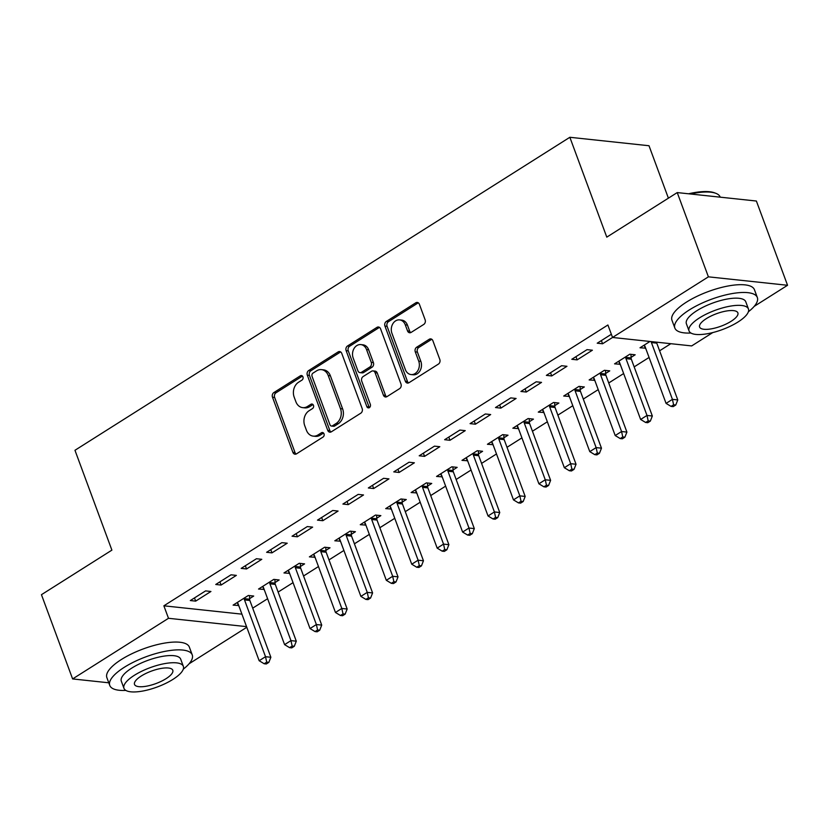 <?xml version="1.0" encoding="UTF-8"?>
<svg xmlns="http://www.w3.org/2000/svg" width="829" height="829" viewBox="0 0 829 829"><rect width="100%" height="100%" fill="white"/><g stroke="black" fill="none" stroke-linecap="round" stroke-linejoin="round"><path stroke-width="1.24" d="M302.927 376.843A2.414 1.917 -83.9 0 0 300.378 375.806L273.86 392.573A3.451 2.736 -83.9 0 0 272.492 397.215L292.886 452.344A3.451 2.736 -83.9 0 0 295.02 454.199A3.451 2.736 -83.9 0 0 296.523 453.836L323.041 437.059A2.414 1.917 -83.9 0 0 321.455 432.769L318.025 434.945A11.046 8.746 -83.9 0 1 313.227 436.127A11.046 8.746 -83.9 0 1 306.409 430.189L304.709 425.598A11.046 8.746 -83.9 0 1 309.072 410.749L312.502 408.573A2.414 1.917 -83.9 0 0 310.916 404.283L307.486 406.459A11.046 8.746 -83.9 0 1 302.689 407.64A11.046 8.746 -83.9 0 1 295.87 401.702L294.171 397.112A11.046 8.746 -83.9 0 1 298.533 382.262L301.974 380.086A2.414 1.917 -83.9 0 0 302.927 376.843M423.764 324.419A3.451 2.736 -83.9 0 0 425.122 319.776L419.401 304.305A3.451 2.736 -83.9 0 0 417.277 302.45A3.451 2.736 -83.9 0 0 415.775 302.823L386.314 321.455A3.451 2.736 -83.9 0 0 384.957 326.098L405.35 381.226A3.451 2.736 -83.9 0 0 407.474 383.081A3.451 2.736 -83.9 0 0 408.977 382.708L438.437 364.076A3.451 2.736 -83.9 0 0 439.795 359.434L432.883 340.75A3.451 2.736 -83.9 0 0 430.759 338.895A3.451 2.736 -83.9 0 0 429.256 339.268L416.645 347.247A3.451 2.736 -83.9 0 0 415.288 351.89L418.718 361.154A9.233 7.306 -83.9 0 1 417.92 370.501A9.233 7.306 -83.9 0 1 411.06 374.563A9.233 7.306 -83.9 0 1 405.36 369.599L391.93 333.299A9.233 7.306 -83.9 0 1 392.728 323.952A9.233 7.306 -83.9 0 1 399.588 319.89A9.233 7.306 -83.9 0 1 405.288 324.854L407.526 330.906A3.451 2.736 -83.9 0 0 409.65 332.761A3.451 2.736 -83.9 0 0 411.153 332.388L423.764 324.419M611.346 334.274L597.222 343.206L602.569 343.776L612.548 337.465L607.906 324.989L163.873 605.812L168.494 618.299L246.545 626.631M712.785 332.564L691.676 345.921L612.527 337.465L708.401 276.834L787.55 285.28L754.172 306.388M108.786 682.795L72.61 678.93L41.45 594.683L111.894 550.135L74.962 450.282L569.855 137.282L606.787 237.135L677.241 192.577L708.401 276.834M72.61 678.93L168.494 618.299M341.766 353.403A3.451 2.736 -83.9 0 0 339.641 351.548A3.451 2.736 -83.9 0 0 338.139 351.921L308.678 370.553A3.451 2.736 -83.9 0 0 307.321 375.195L327.714 430.324A3.451 2.736 -83.9 0 0 329.838 432.178A3.451 2.736 -83.9 0 0 331.341 431.805L360.802 413.184A3.451 2.736 -83.9 0 0 362.159 408.542L341.766 353.403M347.496 346.004L376.957 327.372A3.451 2.736 -83.9 0 1 378.459 326.999A3.451 2.736 -83.9 0 1 380.584 328.854L400.977 383.993A3.451 2.736 -83.9 0 1 399.619 388.625L387.008 396.604A3.451 2.736 -83.9 0 1 385.506 396.977A3.451 2.736 -83.9 0 1 383.381 395.122L375.112 372.76A3.451 2.736 -83.9 0 0 372.977 370.905A3.451 2.736 -83.9 0 0 371.485 371.278L363.123 376.563A3.451 2.736 -83.9 0 0 361.755 381.205L370.366 404.479A2.414 1.917 -83.9 0 1 366.874 406.697L346.139 350.646A3.451 2.736 -83.9 0 1 347.496 346.004L349.641 346.232L379.091 327.6L376.957 327.372M668.402 198.172L649.003 145.738L569.855 137.282M571.792 359.289L577.139 359.869L592.393 350.211L587.046 349.641L571.792 359.289M631.066 357.382L635.18 354.781L629.833 354.211L614.569 363.858L620.206 364.252M520.923 391.464L526.28 392.034L541.534 382.387L536.187 381.806L520.923 391.464M580.196 389.557L584.321 386.956L578.974 386.376L563.71 396.034L569.347 396.417M470.064 423.629L475.411 424.199L490.675 414.552L485.328 413.982L470.064 423.629M529.337 421.723L533.451 419.122L528.104 418.552L512.85 428.199L518.488 428.593M419.205 455.795L424.552 456.364L439.805 446.717L434.458 446.147L419.205 455.795M478.478 453.888L482.592 451.287L477.245 450.717L461.981 460.364L467.618 460.758M368.335 487.97L373.682 488.54L388.946 478.882L383.599 478.312L368.335 487.97M427.609 486.063L431.733 483.452L426.386 482.882L411.122 492.54L416.759 492.923M317.476 520.135L322.823 520.705L338.087 511.058L332.74 510.488L317.476 520.135M376.749 518.229L380.863 515.628L375.516 515.058L360.263 524.705L365.9 525.089M266.617 552.301L271.964 552.87L287.217 543.223L281.87 542.653L266.617 552.301M325.89 550.394L330.004 547.793L324.657 547.223L309.393 556.87L315.03 557.264M215.747 584.476L221.094 585.046L236.358 575.388L231.011 574.818L215.747 584.476M275.021 582.569L279.145 579.958L273.788 579.388L258.534 589.046L264.171 589.429M163.873 605.812L241.933 614.154M252.7 608.154L267.601 598.725M278.129 592.072L293.041 582.642M303.559 575.979L318.471 566.549M328.989 559.896L343.9 550.466M354.418 543.814L369.33 534.384M379.848 527.731L394.759 518.301M405.288 511.648L420.199 502.219M430.717 495.566L445.629 486.136M456.147 479.483L471.059 470.043M481.576 463.39L496.488 453.96M507.006 447.308L521.918 437.878M532.446 431.225L547.347 421.795M557.876 415.142L572.787 405.713M583.305 399.06L598.217 389.63M608.735 382.977L623.646 373.547M634.164 366.884L649.076 357.454M659.594 350.802L670.837 343.693M249.591 598.652L253.705 596.051L248.358 595.471L233.104 605.129L238.742 605.512M190.318 600.559L195.665 601.129L210.929 591.481L205.582 590.901L190.318 600.559M300.45 566.476L304.575 563.875L299.228 563.305L283.964 572.953L289.601 573.347M241.177 568.383L246.534 568.963L261.788 559.306L256.441 558.736L241.177 568.383M351.32 534.311L355.434 531.71L350.087 531.14L334.823 540.788L340.46 541.182M292.046 536.218L297.393 536.788L312.647 527.14L307.3 526.57L292.046 536.218M402.179 502.146L406.293 499.545L400.946 498.965L385.692 508.623L391.329 509.006M342.905 504.053L348.253 504.623L363.516 494.975L358.169 494.395L342.905 504.053M453.048 469.981L457.162 467.369L451.815 466.8L436.551 476.447L442.189 476.841M393.775 471.877L399.122 472.457L414.376 462.8L409.029 462.23L393.775 471.877M503.908 437.805L508.022 435.204L502.675 434.634L487.421 444.282L493.048 444.676M444.634 439.712L449.981 440.282L465.245 430.634L459.888 430.064L444.634 439.712M554.767 405.64L558.891 403.039L553.534 402.469L538.28 412.117L543.917 412.5M495.493 407.547L500.84 408.117L516.104 398.469L510.757 397.899L495.493 407.547M605.636 373.475L609.75 370.864L604.403 370.294L589.139 379.951L594.776 380.335M546.363 375.382L551.71 375.951L566.963 366.294L561.616 365.724L546.363 375.382M649.988 341.465L640.009 347.776L645.646 348.17M677.241 192.577L756.39 201.032L787.55 285.28M246.793 627.284L189.085 663.78M238.451 605.698L237.312 602.631M195.665 601.129L194.483 597.927M263.881 589.616L262.752 586.549M221.094 585.046L219.913 581.834M289.311 573.523L288.181 570.466M246.534 568.963L245.343 565.751M314.74 557.44L313.611 554.383M271.964 552.87L270.772 549.668M340.18 541.358L339.04 538.301M297.393 536.788L296.212 533.586M365.61 525.275L364.47 522.208M322.823 520.705L321.642 517.503M391.039 509.193L389.91 506.125M348.253 504.623L347.071 501.421M416.469 493.11L415.339 490.043M373.682 488.54L372.501 485.338M441.898 477.027L440.769 473.96M399.122 472.457L397.93 469.245M467.328 460.934L466.199 457.877M424.552 456.364L423.36 453.162M492.768 444.852L491.628 441.795M449.981 440.282L448.8 437.08M518.198 428.769L517.058 425.712M475.411 424.199L474.229 420.997M543.627 412.687L542.498 409.619M500.84 408.117L499.659 404.915M569.057 396.604L567.927 393.537M526.28 392.034L525.089 388.832M594.486 380.521L593.357 377.454M551.71 375.951L550.518 372.739M619.926 364.439L618.786 361.371M577.139 359.869L575.958 356.657M645.356 348.346L644.216 345.289M602.569 343.776L601.388 340.574M302.689 407.64L304.823 407.868A11.046 8.746 -83.9 0 0 309.631 406.687L307.486 406.459M312.989 404.552L309.631 406.687M313.227 436.127L315.362 436.355A11.046 8.746 -83.9 0 0 320.16 435.173L318.025 434.945M323.528 433.039L320.16 435.173M302.461 376.076L275.995 392.801A3.451 2.736 -83.9 0 0 274.637 397.443L295.031 452.572A3.451 2.736 -83.9 0 0 296.119 454.043M340.678 351.942A3.451 2.736 -83.9 0 0 340.273 352.149L310.823 370.781A3.451 2.736 -83.9 0 0 309.455 375.423L329.849 430.552A3.451 2.736 -83.9 0 0 330.947 432.013M313.02 373.102A2.414 1.917 -83.9 0 0 312.056 376.356L329.963 424.749A2.414 1.917 -83.9 0 0 332.502 425.785L336.118 423.495A11.046 8.746 -83.9 0 0 340.481 408.645L328.253 375.568A11.046 8.746 -83.9 0 0 321.434 369.63A11.046 8.746 -83.9 0 0 316.637 370.812L313.02 373.102M331.455 426.044L333.59 426.272A2.414 1.917 -83.9 0 0 334.647 426.013L332.502 425.785M321.434 369.63L323.569 369.858A11.046 8.746 -83.9 0 1 330.388 375.796L342.626 408.873A11.046 8.746 -83.9 0 1 338.263 423.723L334.647 426.013M372.977 370.905L375.122 371.133A3.451 2.736 -83.9 0 1 377.247 372.988L385.516 395.35A3.451 2.736 -83.9 0 0 386.604 396.811M349.641 346.232A3.451 2.736 -83.9 0 0 348.273 350.874L369.009 406.925A2.414 1.917 -83.9 0 0 369.475 407.692M366.532 349.558A9.233 7.306 -83.9 0 0 360.833 344.595A9.233 7.306 -83.9 0 0 353.962 348.657A9.233 7.306 -83.9 0 0 353.175 358.004L357.9 370.791A3.451 2.736 -83.9 0 0 360.035 372.646A3.451 2.736 -83.9 0 0 361.527 372.273L369.889 366.988A3.451 2.736 -83.9 0 0 371.257 362.346L366.532 349.558L368.667 349.786A9.233 7.306 -83.9 0 0 362.967 344.823L360.833 344.595M360.035 372.646L362.169 372.874A3.451 2.736 -83.9 0 0 363.672 372.501L361.527 372.273M368.667 349.786L373.392 362.574A3.451 2.736 -83.9 0 1 372.034 367.216L363.672 372.501M399.588 319.89L401.733 320.118A9.233 7.306 -83.9 0 1 407.422 325.082L409.661 331.134A3.451 2.736 -83.9 0 0 410.749 332.595M411.06 374.563L413.194 374.791A9.233 7.306 -83.9 0 0 420.054 370.729A9.233 7.306 -83.9 0 0 420.852 361.382L418.718 361.154M431.795 339.289A3.451 2.736 -83.9 0 0 431.391 339.496L418.79 347.475A3.451 2.736 -83.9 0 0 417.422 352.118L420.852 361.382M418.313 302.844A3.451 2.736 -83.9 0 0 417.909 303.051L388.459 321.683A3.451 2.736 -83.9 0 0 387.091 326.325L407.485 381.454A3.451 2.736 -83.9 0 0 408.573 382.915M237.218 602.517L237.54 602.88A3.513 2.788 96.1 0 1 238.151 603.937L259.156 660.723L265.518 656.703L270.865 657.273L249.861 600.486A3.513 2.788 96.1 0 1 249.612 599.201L249.488 595.595M266.71 662.133L264.171 663.749L266.316 663.977L268.855 662.361L266.71 662.133L265.518 656.703L244.514 599.916A3.513 2.788 96.1 0 1 244.265 598.631L244.244 598.082M264.171 663.749L259.156 660.723M270.865 657.273L268.855 662.361M262.648 586.435L262.969 586.797A3.513 2.788 96.1 0 1 263.581 587.844L284.596 644.641L290.948 640.62L296.295 641.19L275.29 584.404A3.513 2.788 96.1 0 1 275.041 583.119L274.917 579.512M292.15 646.05L289.601 647.656L291.746 647.884L294.285 646.278L292.15 646.05L290.948 640.62L269.943 583.823A3.513 2.788 96.1 0 1 269.694 582.549L269.674 581.989M289.601 647.656L284.596 644.641M296.295 641.19L294.285 646.278M288.077 570.352L288.399 570.715A3.513 2.788 96.1 0 1 289.02 571.761L310.025 628.558L316.377 624.538L321.725 625.107L300.72 568.311A3.513 2.788 96.1 0 1 300.471 567.036L300.347 563.43M317.58 629.967L315.03 631.574L317.175 631.802L319.714 630.195L317.58 629.967L316.377 624.538L295.373 567.741A3.513 2.788 96.1 0 1 295.124 566.466L295.103 565.906M315.03 631.574L310.025 628.558M321.725 625.107L319.714 630.195M183.292 669.148A43.978 14.29 159.7 0 0 192.245 654.91A43.978 14.29 159.7 0 0 166.256 651.117A43.978 14.29 159.7 0 0 124.267 667.314A43.978 14.29 159.7 0 0 109.76 685.417A43.978 14.29 159.7 0 0 125.832 690.412M192.245 654.91L189.354 647.107A43.978 14.29 159.7 0 0 163.365 643.314A43.978 14.29 159.7 0 0 121.376 659.511A43.978 14.29 159.7 0 0 106.868 677.625L109.76 685.417M123.967 688.329L121.303 681.148A31.657 10.29 -20.3 0 1 131.749 668.112A31.657 10.29 -20.3 0 1 161.987 656.454A31.657 10.29 -20.3 0 1 180.701 659.179L183.354 666.361A31.657 10.29 159.7 0 0 164.639 663.625A31.657 10.29 159.7 0 0 134.402 675.283A31.657 10.29 159.7 0 0 123.967 688.329A31.657 10.29 159.7 0 0 142.671 691.054A31.657 10.29 159.7 0 0 172.909 679.397A31.657 10.29 159.7 0 0 183.354 666.361M141.251 676.018A20.404 6.632 159.7 0 0 134.516 684.422A20.404 6.632 159.7 0 0 146.578 686.174A20.404 6.632 159.7 0 0 166.059 678.671A20.404 6.632 159.7 0 0 172.795 670.267A20.404 6.632 159.7 0 0 160.733 668.506A20.404 6.632 159.7 0 0 141.251 676.018M688.578 193.789A42.921 13.948 -20.3 0 1 714.712 192.888L715.945 193.364A43.978 14.29 159.7 0 0 690.495 193.996M720.214 197.167L720.163 197.043A43.978 14.29 159.7 0 0 715.945 193.364M748.38 311.766A43.978 14.29 159.7 0 0 757.333 297.518A43.978 14.29 159.7 0 0 731.344 293.725A43.978 14.29 159.7 0 0 689.345 309.922A43.978 14.29 159.7 0 0 674.847 328.035A43.978 14.29 159.7 0 0 690.92 333.02M757.333 297.518L754.442 289.715A43.978 14.29 159.7 0 0 728.453 285.932A43.978 14.29 159.7 0 0 686.464 302.119A43.978 14.29 159.7 0 0 671.956 320.232L674.847 328.035M689.044 330.937L686.391 323.756A31.657 10.29 -20.3 0 1 696.837 310.72A31.657 10.29 -20.3 0 1 727.064 299.062A31.657 10.29 -20.3 0 1 745.779 301.787L748.442 308.968A31.657 10.29 159.7 0 0 729.727 306.243A31.657 10.29 159.7 0 0 699.489 317.89A31.657 10.29 159.7 0 0 689.044 330.937A31.657 10.29 159.7 0 0 707.759 333.662A31.657 10.29 159.7 0 0 737.997 322.004A31.657 10.29 159.7 0 0 748.442 308.968M706.339 318.626A20.404 6.632 159.7 0 0 699.603 327.03A20.404 6.632 159.7 0 0 711.665 328.792A20.404 6.632 159.7 0 0 731.147 321.279A20.404 6.632 159.7 0 0 737.883 312.875A20.404 6.632 159.7 0 0 725.821 311.113A20.404 6.632 159.7 0 0 706.339 318.626M313.517 554.269L313.828 554.632A3.513 2.788 96.1 0 1 314.45 555.679L335.455 612.476L341.807 608.455L347.164 609.025L326.149 552.228A3.513 2.788 96.1 0 1 325.901 550.953L325.776 547.347M343.009 613.885L340.47 615.491L342.605 615.719L345.144 614.113L343.009 613.885L341.807 608.455L320.802 551.658A3.513 2.788 96.1 0 1 320.554 550.383L320.543 549.824M340.47 615.491L335.455 612.476M347.164 609.025L345.144 614.113M338.947 538.187L339.268 538.549A3.513 2.788 96.1 0 1 339.88 539.596L360.884 596.383L367.247 592.362L372.594 592.932L351.579 536.145A3.513 2.788 96.1 0 1 351.341 534.86L351.216 531.254M368.439 597.802L365.9 599.408L368.035 599.636L370.584 598.03L368.439 597.802L367.247 592.362L346.232 535.575A3.513 2.788 96.1 0 1 345.994 534.29L345.973 533.741M365.9 599.408L360.884 596.383M372.594 592.932L370.584 598.03M364.377 522.104L364.698 522.467A3.513 2.788 96.1 0 1 365.309 523.513L386.314 580.3L392.677 576.279L398.024 576.849L377.019 520.063A3.513 2.788 96.1 0 1 376.77 518.778L376.646 515.172M393.868 581.72L391.329 583.326L393.464 583.554L396.013 581.948L393.868 581.72L392.677 576.279L371.672 519.493A3.513 2.788 96.1 0 1 371.423 518.208L371.402 517.659M391.329 583.326L386.314 580.3M398.024 576.849L396.013 581.948M389.806 506.022L390.127 506.384A3.513 2.788 96.1 0 1 390.739 507.431L411.744 564.217L418.106 560.197L423.453 560.767L402.448 503.98A3.513 2.788 96.1 0 1 402.2 502.695L402.075 499.089M419.308 565.627L416.759 567.243L418.904 567.471L421.443 565.865L419.308 565.627L418.106 560.197L397.101 503.41A3.513 2.788 96.1 0 1 396.853 502.125L396.832 501.576M416.759 567.243L411.744 564.217M423.453 560.767L421.443 565.865M415.236 489.929L415.557 490.291A3.513 2.788 96.1 0 1 416.168 491.348L437.184 548.135L443.536 544.114L448.883 544.684L427.878 487.898A3.513 2.788 96.1 0 1 427.629 486.613L427.505 483.006M444.738 549.544L442.189 551.161L444.334 551.389L446.872 549.772L444.738 549.544L443.536 544.114L422.531 487.328A3.513 2.788 96.1 0 1 422.282 486.043L422.262 485.493M442.189 551.161L437.184 548.135M448.883 544.684L446.872 549.772M440.665 473.846L440.987 474.209A3.513 2.788 96.1 0 1 441.608 475.255L462.613 532.052L468.965 528.032L474.312 528.601L453.308 471.805A3.513 2.788 96.1 0 1 453.059 470.53L452.935 466.924M470.167 533.461L467.629 535.068L469.763 535.296L472.302 533.689L470.167 533.461L468.965 528.032L447.961 471.235A3.513 2.788 96.1 0 1 447.712 469.96L447.691 469.401M467.629 535.068L462.613 532.052M474.312 528.601L472.302 533.689M466.105 457.763L466.416 458.126A3.513 2.788 96.1 0 1 467.038 459.173L488.043 515.97L494.405 511.949L499.752 512.519L478.737 455.722A3.513 2.788 96.1 0 1 478.499 454.447L478.364 450.841M495.597 517.379L493.058 518.985L495.193 519.213L497.742 517.607L495.597 517.379L494.405 511.949L473.39 455.152A3.513 2.788 96.1 0 1 473.141 453.877L473.131 453.318M493.058 518.985L488.043 515.97M499.752 512.519L497.742 517.607M491.535 441.681L491.856 442.044A3.513 2.788 96.1 0 1 492.467 443.09L513.472 499.877L519.835 495.856L525.182 496.436L504.177 439.639A3.513 2.788 96.1 0 1 503.928 438.365L503.804 434.748M521.026 501.296L518.488 502.902L520.622 503.13L523.172 501.524L521.026 501.296L519.835 495.856L498.83 439.069A3.513 2.788 96.1 0 1 498.581 437.785L498.561 437.235M518.488 502.902L513.472 499.877M525.182 496.436L523.172 501.524M516.964 425.598L517.286 425.961A3.513 2.788 96.1 0 1 517.897 427.008L538.902 483.794L545.264 479.773L550.611 480.343L529.607 423.557A3.513 2.788 96.1 0 1 529.358 422.272L529.234 418.666M546.466 485.214L543.917 486.82L546.062 487.048L548.601 485.442L546.466 485.214L545.264 479.773L524.26 422.987A3.513 2.788 96.1 0 1 524.011 421.702L523.99 421.153M543.917 486.82L538.902 483.794M550.611 480.343L548.601 485.442M542.394 409.516L542.715 409.878A3.513 2.788 96.1 0 1 543.327 410.925L564.342 467.711L570.694 463.691L576.041 464.261L555.036 407.474A3.513 2.788 96.1 0 1 554.788 406.189L554.663 402.583M571.896 469.131L569.347 470.737L571.492 470.965L574.031 469.359L571.896 469.131L570.694 463.691L549.689 406.904A3.513 2.788 96.1 0 1 549.44 405.619L549.42 405.07M569.347 470.737L564.342 467.711M576.041 464.261L574.031 469.359M567.824 393.423L568.145 393.785A3.513 2.788 96.1 0 1 568.767 394.842L589.771 451.629L596.124 447.608L601.471 448.178L580.466 391.392A3.513 2.788 96.1 0 1 580.217 390.107L580.093 386.501M597.326 453.038L594.776 454.655L596.921 454.883L599.46 453.266L597.326 453.038L596.124 447.608L575.119 390.822A3.513 2.788 96.1 0 1 574.87 389.537L574.849 388.988M594.776 454.655L589.771 451.629M601.471 448.178L599.46 453.266M593.263 377.34L593.574 377.703A3.513 2.788 96.1 0 1 594.196 378.749L615.201 435.546L621.563 431.526L626.911 432.096L605.895 375.309A3.513 2.788 96.1 0 1 605.647 374.024L605.522 370.418M622.755 436.956L620.216 438.562L622.351 438.8L624.89 437.184L622.755 436.956L621.563 431.526L600.548 374.729A3.513 2.788 96.1 0 1 600.3 373.454L600.289 372.895M620.216 438.562L615.201 435.546M626.911 432.096L624.89 437.184M618.693 361.257L619.014 361.62A3.513 2.788 96.1 0 1 619.626 362.667L640.63 419.464L646.993 415.443L652.34 416.013L631.335 359.216A3.513 2.788 96.1 0 1 631.087 357.941L630.962 354.335M648.185 420.873L645.646 422.479L647.781 422.707L650.33 421.101L648.185 420.873L646.993 415.443L625.978 358.646A3.513 2.788 96.1 0 1 625.74 357.372L625.719 356.812M645.646 422.479L640.63 419.464M652.34 416.013L650.33 421.101M644.123 345.175L644.444 345.538A3.513 2.788 96.1 0 1 645.055 346.584L666.06 403.381L672.423 399.36L677.77 399.93L656.765 343.133A3.513 2.788 96.1 0 1 656.537 342.17M673.614 404.79L671.075 406.397L673.21 406.624L675.759 405.018L673.614 404.79L672.423 399.36L651.418 342.564A3.513 2.788 96.1 0 1 651.19 341.6M671.075 406.397L666.06 403.381M677.77 399.93L675.759 405.018M302.409 376.014L300.378 375.806M323.476 432.987L321.455 432.769M312.937 404.5L310.916 404.283M295.031 452.572L292.886 452.344M274.637 397.443L272.492 397.215M275.995 392.801L273.86 392.573M329.849 430.552L327.714 430.324M309.455 375.423L307.321 375.195M310.823 370.781L308.678 370.553M340.273 352.149L338.139 351.921M338.263 423.723L336.118 423.495M342.626 408.873L340.481 408.645M330.388 375.796L328.253 375.568M385.516 395.35L383.381 395.122M377.247 372.988L375.112 372.76M369.009 406.925L366.874 406.697M348.273 350.874L346.139 350.646M372.034 367.216L369.889 366.988M373.392 362.574L371.257 362.346M409.661 331.134L407.526 330.906M407.422 325.082L405.288 324.854M417.422 352.118L415.288 351.89M418.79 347.475L416.645 347.247M431.391 339.496L429.256 339.268M407.485 381.454L405.35 381.226M387.091 326.325L384.957 326.098M388.459 321.683L386.314 321.455M417.909 303.051L415.775 302.823M249.861 600.486L244.514 599.916M249.612 599.201L244.265 598.631M275.29 584.404L269.943 583.823M275.041 583.119L269.694 582.549M300.72 568.311L295.373 567.741M300.471 567.036L295.124 566.466M326.149 552.228L320.802 551.658M325.901 550.953L320.554 550.383M351.579 536.145L346.232 535.575M351.341 534.86L345.994 534.29M377.019 520.063L371.672 519.493M376.77 518.778L371.423 518.208M402.448 503.98L397.101 503.41M402.2 502.695L396.853 502.125M427.878 487.898L422.531 487.328M427.629 486.613L422.282 486.043M453.308 471.805L447.961 471.235M453.059 470.53L447.712 469.96M478.737 455.722L473.39 455.152M478.499 454.447L473.141 453.877M504.177 439.639L498.83 439.069M503.928 438.365L498.581 437.785M529.607 423.557L524.26 422.987M529.358 422.272L524.011 421.702M555.036 407.474L549.689 406.904M554.788 406.189L549.44 405.619M580.466 391.392L575.119 390.822M580.217 390.107L574.87 389.537M605.895 375.309L600.548 374.729M605.647 374.024L600.3 373.454M631.335 359.216L625.978 358.646M631.087 357.941L625.74 357.372M656.765 343.133L651.418 342.564"/></g></svg>
